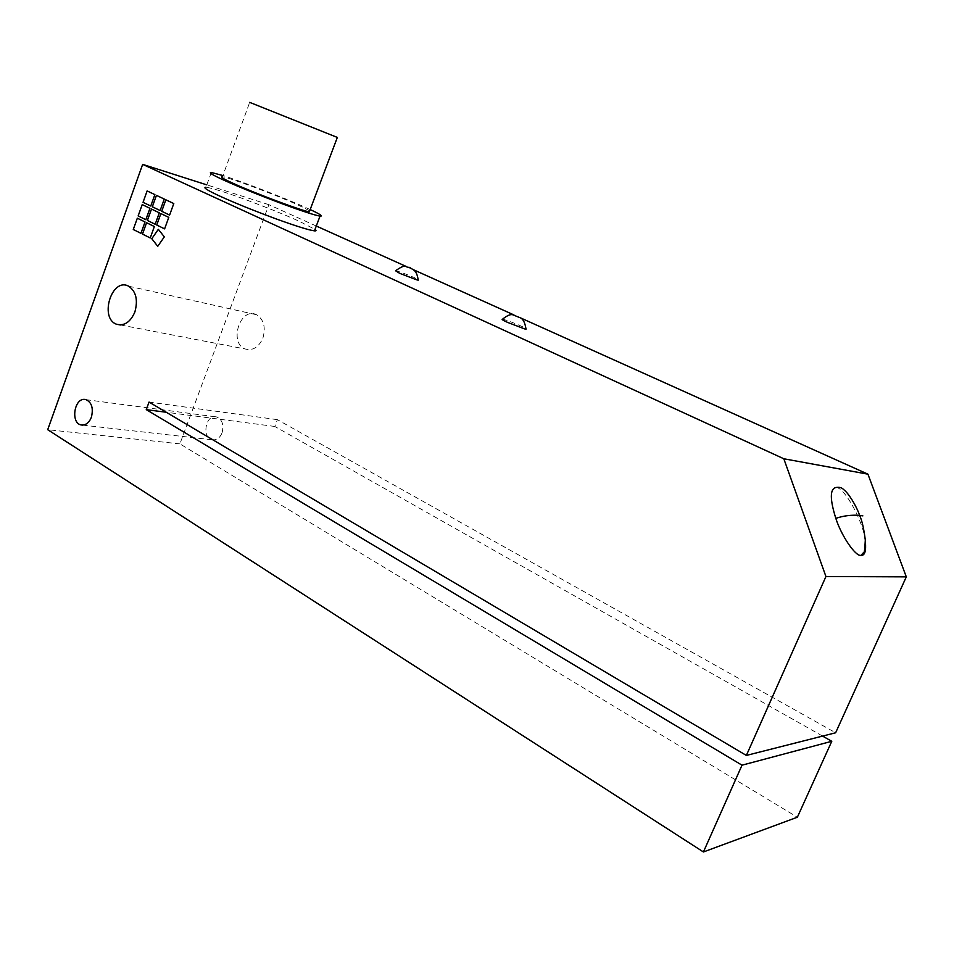 <?xml version="1.0" encoding="UTF-8"?>
<svg xmlns="http://www.w3.org/2000/svg" width="954" height="954" viewBox="0 0 954 954"><rect width="100%" height="100%" fill="white"/><g stroke="black" fill="none" stroke-linecap="round" stroke-linejoin="round"><path stroke-width="0.72" stroke-dasharray="4.77 3.58" d="M835.859 487.506C844.242 486.6 863.859 522.005 865.373 541.836M310.181 209.558L304.839 207.125C285.21 198.182 239.371 180.533 222.89 175.548M211.335 172.459L205.933 187.234C211.848 188.01 224.572 191.957 244.105 199.052C266.226 207.233 284.686 214.674 299.484 221.376L315.011 229.413M309.704 210.81L297.314 204.633C275.038 194.58 227.612 176.872 222.413 176.848L249.698 102.376L337.334 137.424M222.055 432.889C224.035 424.852 222.246 419.545 216.701 416.981C205.384 413.654 201.556 438.101 212.217 439.806C216.63 440.271 219.909 437.958 222.055 432.889M164.601 228.877L168.775 217.381L160.88 213.589M160.141 210.536L164.291 199.064L156.444 195.355M140.942 233.313L145.032 221.972L137.34 218.192M155.18 224.262L159.318 212.825L151.507 209.057M145.843 219.694L149.957 208.318L142.229 204.585M150.231 237.951L154.357 226.539L146.582 222.723M169.609 215.079L173.783 203.56L165.865 199.815M150.768 206.028L154.882 194.616L147.119 190.943M157.732 246.299L164.327 236.89L158.352 229.318M502.496 319.232C504.714 319.22 522.852 326.34 526.012 328.522M395.552 270.769C397.389 270.638 415.539 277.686 418.234 279.605M822.575 736.094L274.812 426.462L277.411 419.665L835.632 732.779M316.287 226.026L268.885 204.693L179.901 443.872L797.365 817.22M520.812 318.016L513.956 314.939M413.309 269.66L406.595 266.643M262.875 338.181C265.904 327.365 263.829 319.554 256.638 314.772C240.289 306.234 228.531 343.094 245.202 348.985C252.786 350.953 258.677 347.351 262.875 338.181M268.885 204.693L206.803 184.861M179.901 443.872L47.7 429.694M277.411 419.665L149.051 402.075M274.812 426.462L166.258 412.259M82.593 425.114L212.217 439.806M86.051 399.666L216.701 416.981M120.502 324.98L245.202 348.985M128.647 286.2L256.638 314.772"/><path stroke-width="1.43" d="M835.835 518.392C829.837 499.312 829.849 489.02 835.859 487.506C839.293 486.91 841.857 487.589 843.574 489.545C848.225 492.717 856.287 505.596 859.614 515.351C851.123 514.802 843.193 515.804 835.835 518.392C841.38 535.898 855.488 556.48 860.913 555.407C864.777 555.705 866.256 551.185 865.373 541.836M222.89 175.548L211.335 172.459C208.163 172.388 212.742 175.131 225.049 180.7C239.692 187.282 258.546 194.902 281.597 203.572C301.798 211.013 314.605 215.199 320.031 216.117C323.43 216.391 320.139 214.197 310.181 209.558M315.011 229.413C316.501 230.546 316.323 231.023 314.462 230.856C308.965 230.152 296.122 226.146 275.909 218.824C252.846 210.262 234.028 202.642 219.468 195.94C207.209 190.275 202.701 187.366 205.933 187.234M222.413 176.848C219.849 176.788 223.546 179.006 233.503 183.502C255.398 193.519 304.994 211.991 309.346 211.764L309.704 210.81M249.698 102.376L337.334 137.424L309.346 211.764M91.393 417.22C89.116 422.837 85.693 425.424 81.126 424.947C70.119 423.147 74.376 396.113 86.051 399.666C91.763 402.457 93.54 408.3 91.393 417.22M168.775 217.381L164.601 228.877L156.742 225.025L160.88 213.577L168.775 217.381M160.88 213.589L156.742 225.025L164.601 228.877M164.279 199.064L160.141 210.536L152.318 206.779L156.444 195.355L164.279 199.064M156.444 195.355L152.33 206.779L160.141 210.536M145.032 221.96L140.942 233.313L133.274 229.497L137.328 218.192L145.032 221.96M137.34 218.192L133.274 229.497L140.942 233.313M159.306 212.825L155.18 224.262L147.393 220.446L151.495 209.057L159.306 212.825M151.507 209.057L147.405 220.446L155.18 224.262M149.945 208.306L145.843 219.694L138.151 215.926L142.218 204.585L149.945 208.306M142.229 204.585L138.151 215.926L145.843 219.694M154.357 226.539L150.231 237.951L142.48 234.088L146.57 222.723L154.357 226.539M146.582 222.723L142.492 234.088L150.231 237.951M173.783 203.56L169.609 215.079L161.703 211.287L165.853 199.815L173.783 203.56M165.865 199.815L161.715 211.287L169.609 215.079M154.882 194.616L150.768 206.028L143.04 202.32L147.119 190.943L154.882 194.616M147.131 190.955L143.04 202.32L150.768 206.028M164.327 236.878L157.732 246.311L151.793 238.727L158.34 229.318L164.327 236.878M158.352 229.318L151.793 238.727L157.732 246.299M524.724 328.939L507.433 322.333C502.973 320.282 501.327 319.244 502.496 319.232C507.099 315.524 510.533 314.045 512.811 314.784L520.801 318.016C523.412 319.495 525.141 323.239 526.012 329.237L524.724 328.939M526.012 328.522L526.012 329.237M416.338 279.713L399.643 273.321L395.552 270.769C407 262.791 404.878 267.633 408.849 267.311L413.213 269.588C414.167 270.781 416.779 270.817 418.234 280.19L416.338 279.713M783.818 458.767L825.937 576.526L906.3 576.86L867.937 474.174L783.818 458.767L142.659 164.374L47.7 429.694L703.42 851.97L742.021 765.18L146.272 409.636L149.051 402.075L746.362 755.437L825.937 576.526M746.362 755.437L835.632 732.779L906.3 576.86M703.42 851.97L797.365 817.22L831.781 741.294L822.575 736.094M867.937 474.174L520.812 318.016M513.956 314.939L413.309 269.66M406.595 266.643L316.287 226.026M134.872 311.994C130.4 322.202 124.235 326.268 116.388 324.193C99.168 317.909 111.785 277.042 128.647 286.2C136.064 291.387 138.139 299.985 134.872 311.994M206.803 184.861L142.659 164.374M166.258 412.259L146.272 409.636M831.781 741.294L742.021 765.18M862.857 515.887L859.614 515.351C861.987 520.443 863.883 528.683 865.302 540.083C864.873 548.955 864.348 553.058 863.716 552.39L860.913 555.407M409.66 267.478L409.552 267.37C410.983 267.943 411.019 267.979 409.66 267.478M320.031 216.117L314.462 230.856M81.126 424.947L82.593 425.114M116.388 324.193L120.502 324.98"/></g></svg>
